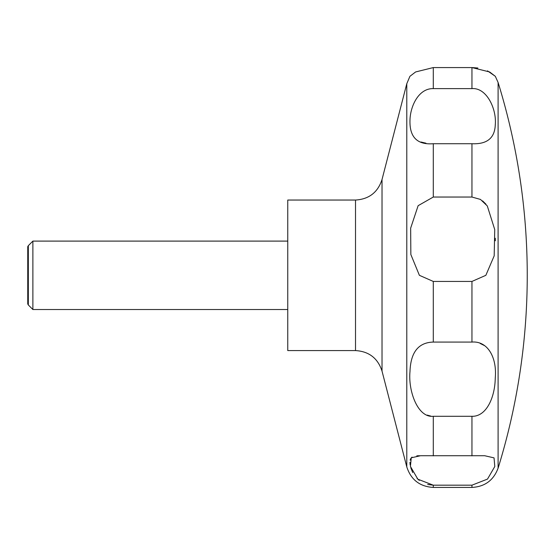 <?xml version="1.0" encoding="UTF-8"?>
<svg xmlns="http://www.w3.org/2000/svg" width="555" height="555" viewBox="0 0 555 555"><rect width="100%" height="100%" fill="white"/><g stroke="black" fill="none" stroke-linecap="round" stroke-linejoin="round"><path stroke-width="0.83" d="M287.761 200.043L287.761 350.58L355.519 350.58L355.519 200.043L287.761 200.043M32.884 241.099L32.884 309.524L28.333 304.973L28.333 245.65L32.884 241.099L287.761 241.099M419.386 275.315L410.846 254.502L410.658 228.147L418.137 205.676L433.288 197.039L471.951 197.039L480.47 199.425L487.297 205.94L494.741 229.583L494.186 255.841L485.854 275.315L471.951 281.44L433.288 281.44L419.386 275.315M433.288 143.717C417.436 144.959 409.659 137.328 409.965 120.837C410.096 106.324 418.63 88.21 433.288 88.627L471.951 88.627C486.61 87.399 496.774 108.988 495.275 124.819C494.762 138.112 486.992 144.411 471.951 143.717L433.288 143.717L433.288 197.039M487.498 70.86L495.317 76.306L489.642 71.963L471.951 67.571L433.288 67.571L415.605 71.956L409.923 76.306L406.787 83.715L406.787 466.908C410.971 479.756 419.802 486.596 433.288 487.429L433.288 485.181L417.846 479.187L410.423 466.415L411.262 457.806L420.586 455.717L484.654 455.717L494.04 457.875L494.796 466.512L487.505 479.09L471.951 485.181L433.288 485.181L427.683 484.487M420.981 142.011L425.935 143.176M495.317 240.759L495.289 238.261M485.965 204.191L482.579 200.868M471.951 88.627L471.951 67.571L477.89 68.015M28.333 304.973L27.75 303.967L27.75 246.656L28.333 245.65M433.288 342.074L471.951 342.074C487.706 340.763 497.113 357.545 495.254 378.059C494.984 397.304 486.464 416.722 471.951 416.299L433.288 416.299C417.533 417.908 408.126 390.609 409.985 371.642C410.631 352.335 418.401 342.477 433.288 342.074L433.288 281.44M419.559 455.724L416.819 455.828M412.067 457.105L411.345 457.715M410.728 458.548L410.138 460.164M409.923 462.322L410.138 464.889M410.79 467.816L412.726 472.569M417.069 478.445L419.275 480.387M484.626 345.675L480.214 343.469M427.225 415.098L430.777 416.09M498.099 275.315L498.099 468.149A652.43 652.43 0 0 0 498.099 82.48L498.099 275.315M355.519 200.043C369.006 199.217 377.837 192.377 382.02 179.529L382.02 371.101C377.844 358.252 369.006 351.412 355.519 350.58M433.288 67.571L433.288 88.627M471.951 143.717L471.951 197.039M471.951 281.44L471.951 342.074M471.951 416.299L471.951 455.87M471.951 485.181L471.951 487.429L433.288 487.429M433.288 416.299L433.288 455.87M382.02 179.529L406.787 83.715M495.317 76.306L498.099 82.48M484.654 455.717L484.168 455.717L484.654 455.717M498.099 468.149C493.589 480.276 484.876 486.707 471.951 487.429M287.761 309.524L32.884 309.524M382.02 371.101L406.787 466.908"/></g></svg>
